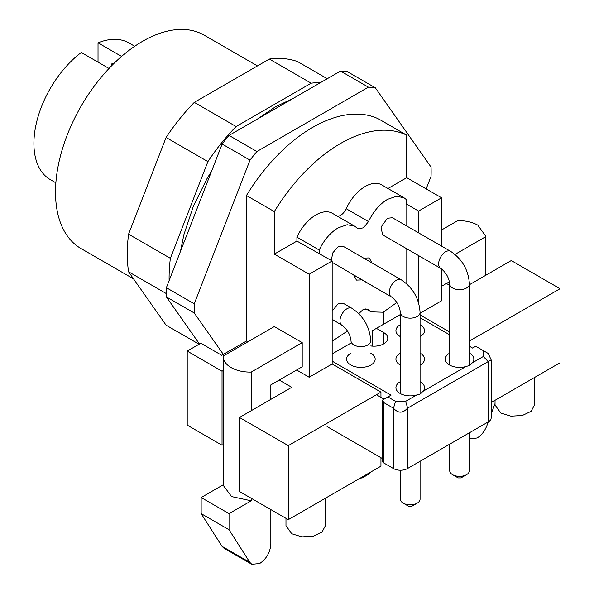 <?xml version="1.0" encoding="UTF-8"?>
<svg xmlns="http://www.w3.org/2000/svg" width="594" height="594" viewBox="0 0 594 594"><rect width="100%" height="100%" fill="white"/><g stroke="black" fill="none" stroke-linecap="round" stroke-linejoin="round"><path stroke-width="0.89" d="M133.561 278.89L81.029 248.559A123.188 71.124 -60 0 1 62.14 149.844A123.188 71.124 -60 0 1 142.619 41.29A123.188 71.124 -60 0 1 204.217 35.187L257.447 65.919M199.487 344.008L166.379 296.911A167.538 96.725 120 0 1 166.379 287.704L194.253 303.801A167.538 96.725 120 0 0 194.253 313.001L223.337 354.373L246.451 341.03L246.451 195.515A137.971 79.655 -60 0 1 312.652 127.391A137.971 79.655 -60 0 1 378.861 119.075L406.734 135.165L406.734 177.68L441.572 197.795L441.572 246.124M246.451 195.515L274.324 211.605A137.971 79.655 -60 0 1 340.533 143.481A137.971 79.655 -60 0 1 406.734 135.165M296.629 369.995L309.17 377.235L309.17 274.242L274.324 254.121L296.918 241.082L296.918 237.162A33.012 19.06 -60 0 1 315.889 214.954A33.012 19.06 -60 0 1 332.402 213.32L354.7 226.195L357.9 228.705L363.402 227.858L368.495 221.584C373.255 211.568 379.581 204.165 387.466 199.376L396.398 196.272L403.972 197.75L406.445 199.673L406.445 203.594L406.036 203.831L418.577 211.07L418.577 232.848M296.918 237.162L319.216 250.037C323.975 240.021 330.301 232.618 338.194 227.829L347.126 224.725L354.7 226.195M337.541 216.29A9.853 5.688 120 0 0 346.191 208.709A33.012 19.06 -60 0 1 365.169 186.501A33.012 19.06 -60 0 1 381.675 184.868L403.972 197.743M325.393 498.225L325.393 525.697L322.052 532.031L313.224 536.204L301.871 536.857L291.751 533.746L285.974 525.697L285.974 518.339M534.459 377.524L534.459 404.997L531.118 411.33L522.282 415.503L510.929 416.164L500.809 413.045L495.032 404.997L495.032 400.289M441.572 229.982L457.699 220.678C465.496 220.537 472.2 222.03 477.814 225.156L485.602 236.018L485.573 236.768L454.989 254.425M469.409 346.235L472.586 348.069L475.72 346.257L488.268 353.497L491.149 359.882L491.149 417.872A9.853 5.688 0 0 1 488.268 421.896L486.931 425.549C484.734 431.155 481.459 435.298 477.116 437.993L469.409 438.869M270.842 509.607L270.842 544.208C270.173 552.405 266.461 558.843 259.697 563.52L251.811 564.3L249.874 562.414L229.032 529.722L229.032 513.632L251.232 500.809L251.232 498.284M332.165 311.093L338.157 303.69L343.087 303.2L351.871 308.271A9.853 5.688 -60 0 0 346.941 308.761A9.853 5.688 -60 0 0 340.503 317.448A9.853 5.688 -60 0 0 342.01 325.341L332.165 319.305M382.521 291.758L332.165 262.333M331.37 260.506L332.662 252.999L338.157 246.718L343.087 246.235L401.21 279.789C412.852 287.585 419.141 298.478 420.069 312.459L420.069 394.089M450.542 251.299A9.853 5.688 -60 0 0 445.619 251.789A9.853 5.688 -60 0 0 439.181 260.476A9.853 5.688 -60 0 0 440.689 268.369L382.573 234.816L381.021 227.064L387.496 218.236L392.426 217.746L450.542 251.299C462.191 259.103 468.48 269.995 469.409 283.977L469.409 365.6M363.662 258.108L369.238 257.915L371.851 262.838M358.769 313.654L362.83 309.808L367.76 309.311L370.953 311.835L383.152 312.229L396.874 302.472M363.699 476.113A9.853 5.688 0 0 0 367.849 474.68L367.849 474.68A9.853 5.688 0 0 0 370.322 472.289M360.157 478.155L362.273 477.903L367.849 474.68M417.188 503.17L411.612 506.385L408.821 506.385L403.244 503.17A9.853 5.688 0 0 0 417.188 503.17A9.853 5.688 0 0 0 420.069 499.146L420.069 461.271M466.52 474.68L460.951 477.903L458.16 477.903L452.583 474.68A9.853 5.688 0 0 0 466.52 474.68A9.853 5.688 0 0 0 469.409 470.663L469.409 432.781M109.014 68.481L81.296 52.48A78.839 45.523 120 0 0 36.694 121.785A78.839 45.523 120 0 0 50.238 179.574L55.873 182.826M134.712 46.273L129.076 43.02A78.839 45.523 120 0 0 98.025 42.82L121.577 56.423M98.025 62.132L98.025 42.82M111.665 65.726A11.828 6.831 120 0 0 111.962 63.016L113.491 63.9M199.094 344.23L166.09 325.17L128.564 271.785A147.824 85.35 -60 0 1 128.564 234.184L166.09 137.466A147.824 85.35 -60 0 1 194.29 102.383L269.349 59.051A147.824 85.35 -60 0 1 297.542 61.568L327.257 78.727M269.349 59.051L311.159 83.19A147.824 85.35 -60 0 1 320.604 82.566M194.29 102.383L236.1 126.522L311.159 83.19M166.09 137.466L207.907 161.605A147.824 85.35 -60 0 1 236.1 126.522M128.564 234.184L170.374 258.323L207.907 161.605M128.564 271.785L166.32 293.584M169.127 280.62A147.824 85.35 -60 0 1 170.374 258.323M166.379 287.704L222.126 144.023A167.538 96.725 120 0 1 229.032 135.432L340.533 71.065A167.538 96.725 120 0 1 347.431 71.681L375.304 87.771L431.058 167.085A167.538 96.725 -60 0 1 431.058 176.284L426.158 188.899M229.032 135.432L256.905 151.529L368.406 87.155L340.533 71.065M194.253 303.801L250.007 160.113L222.126 144.023M194.253 313.001L166.379 296.911M223.337 354.373L221.725 355.301L200.824 343.235L187.221 351.084L222.037 371.22L223.329 370.47M375.304 87.771A167.538 96.725 120 0 0 368.406 87.155M256.905 151.529A167.538 96.725 120 0 0 250.007 160.113M441.572 268.948L441.572 300.794L420.069 313.209M274.324 254.121L274.324 211.605M246.451 341.03L247.847 341.832M302.205 342.634L251.232 372.059A26.611 15.362 0 0 1 223.329 356.719A26.611 15.362 0 0 1 223.359 355.969L274.324 326.544L302.205 342.634L302.205 366.78L270.842 384.882L270.842 399.368M223.329 444.505L222.037 445.248L187.221 425.118L187.221 351.084M420.069 314.931L449.703 332.039M469.409 341.053L560.045 288.721L511.263 260.558L469.409 284.726M449.703 285.365L446.45 283.494M441.572 197.795L418.577 211.07M418.577 255.606L418.577 302.806M406.734 177.68L387.979 188.506M449.472 281.749L441.572 286.308M296.918 241.082L332.165 260.959L309.17 274.242M309.17 377.235L332.165 363.959L332.165 260.959M279.202 380.056L291.751 387.295L239.486 417.471L288.268 445.634L380.947 392.122L332.165 363.959M380.947 457.707L380.947 466.156L288.268 519.661L239.486 491.498L239.486 417.471M372.587 345.456L371.547 346.05M560.045 288.721L560.045 362.756L491.149 402.532M406.036 203.831L406.036 225.601M406.036 248.366L406.036 283.241M383.739 312.006L383.739 324.138M491.149 414.063L495.032 403.489M485.573 275.393L485.573 236.768M319.216 253.957L319.216 250.037M380.947 392.122L380.947 397.356M288.268 445.634L288.268 519.661M251.232 372.059L251.232 410.684M223.329 356.719L223.329 485.469L231.586 496.591L251.232 500.809M223.329 484.734L201.158 497.534L201.158 513.632L222 546.324L223.938 548.203M222.037 445.248L222.037 371.22M332.165 341.216L347.549 330.977M361.998 279.908L356.422 280.108L353.809 275.178L391.349 296.859A9.853 5.688 -60 0 1 389.842 288.959A9.853 5.688 -60 0 1 396.28 280.271A9.853 5.688 -60 0 1 401.21 279.789M229.032 529.722L201.158 513.632M201.158 497.534L229.032 513.632M400.363 470.233L400.363 499.146A9.853 5.688 0 0 0 403.244 503.17L403.244 503.17M449.703 444.164L449.703 470.663A9.853 5.688 0 0 0 452.583 474.68L452.583 474.68M469.409 353.155A14.293 8.249 180 0 1 473.819 359.622A14.293 8.249 180 0 1 472.312 362.845L469.616 365.488L465.986 366.498A14.293 8.249 180 0 1 445.292 359.622A14.293 8.249 180 0 1 449.45 353.296A14.293 8.249 180 0 1 449.703 353.155M400.363 365.11A14.293 8.249 180 0 1 400.111 364.968A14.293 8.249 180 0 1 395.953 359.622A14.293 8.249 180 0 1 400.363 353.155M420.069 353.155A14.293 8.249 180 0 1 420.322 353.296A14.293 8.249 180 0 1 424.48 359.622A14.293 8.249 180 0 1 420.069 365.11M370.73 353.155A14.293 8.249 180 0 1 375.141 359.622A14.293 8.249 180 0 1 370.983 364.968A14.293 8.249 180 0 1 355.799 366.847A14.293 8.249 180 0 1 346.614 359.622A14.293 8.249 180 0 1 350.772 353.296A14.293 8.249 180 0 1 351.024 353.155M420.069 381.645A14.293 8.249 180 0 1 424.48 388.105A14.293 8.249 180 0 1 422.973 391.335L420.285 393.971L416.654 394.988A14.293 8.249 180 0 1 395.953 388.105A14.293 8.249 180 0 1 400.111 381.786A14.293 8.249 180 0 1 400.363 381.645M400.363 336.62A14.293 8.249 180 0 1 395.953 331.133A14.293 8.249 180 0 1 400.111 324.814A14.293 8.249 180 0 1 400.363 324.673M420.069 324.673A14.293 8.249 180 0 1 424.48 331.133A14.293 8.249 180 0 1 420.322 336.479A14.293 8.249 180 0 1 420.069 336.62M491.149 359.882L488.268 361.546L488.268 421.896L407.432 468.569A9.853 5.688 0 0 1 393.488 468.569L383.739 462.934L383.739 402.584L393.488 408.219L395.53 401.351L387.919 396.955L391.052 395.144L332.165 361.145M387.919 396.955L382.581 400.029L382.581 461.323A3.943 2.279 0 0 0 383.739 462.934M382.581 458.65L327.071 426.596M372.587 346.139L372.587 330.576L400.363 314.545M376.425 328.363L383.739 332.581A13.796 7.967 180 0 1 387.778 338.209A13.796 7.967 180 0 1 370.73 345.953M384.08 399.168L376.418 394.735M488.268 361.546L407.432 408.219C402.784 413.454 398.136 413.454 393.488 408.219L393.488 468.569M420.069 317.753L449.703 334.853M483.338 350.653L483.338 356.482L472.312 362.845M332.165 353.913L351.024 343.028M416.654 394.988L405.628 401.351L395.53 401.351M465.986 366.498L422.973 391.335M405.628 401.351L407.595 407.981M488.097 361.508L483.338 356.482M382.581 400.029L383.739 402.584M342.01 325.341C347.245 329.254 350.245 334.459 351.024 340.949A9.853 5.688 -0 0 0 357.105 346.205A9.853 5.688 -0 0 0 367.849 344.973A9.853 5.688 -0 0 0 370.73 340.949C369.802 326.96 363.513 316.067 351.871 308.271M391.349 296.859C396.584 300.772 399.584 305.977 400.363 312.459C399.584 305.977 396.584 300.772 391.349 296.859A9.853 5.688 -60 0 1 391.312 296.829A9.853 5.688 -60 0 0 391.349 296.859C396.584 300.772 399.584 305.977 400.363 312.459A9.853 5.688 0 0 0 403.244 316.483A9.853 5.688 0 0 0 417.188 316.483A9.853 5.688 0 0 0 420.069 312.459M440.689 268.369C445.923 272.29 448.923 277.487 449.703 283.977A9.853 5.688 0 0 0 452.583 288.001A9.853 5.688 0 0 0 466.52 288.001A9.853 5.688 0 0 0 469.409 283.977M346.191 208.709L368.495 221.584M222 546.324L249.874 562.414M368.495 309.897L366.877 308.962M383.739 343.844L383.739 332.581M407.432 408.219L407.432 468.569M180.472 251.388L183.895 234.682L193.302 206.437L206.898 178.853L211.694 170.923M257.551 118.971L275.267 106.883L293.072 98.456M485.602 236.018L485.602 275.371M251.811 564.3L223.938 548.21M365.815 308.858L370.597 311.62M400.363 312.459L400.363 393.592M449.703 283.977L449.703 365.11"/></g></svg>

